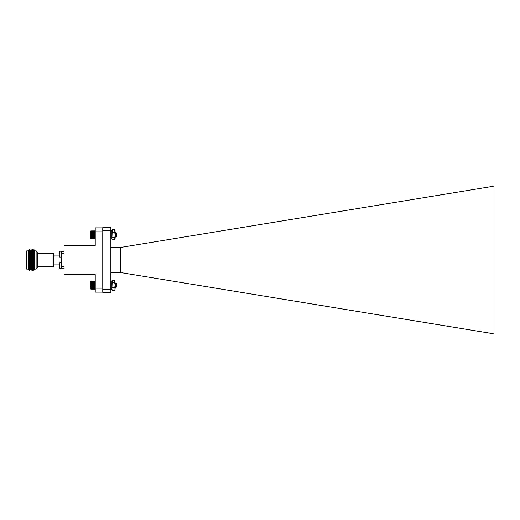 <?xml version="1.0" encoding="UTF-8"?>
<svg xmlns="http://www.w3.org/2000/svg" width="520" height="520" viewBox="0 0 520 520"><rect width="100%" height="100%" fill="white"/><g stroke="black" fill="none" stroke-linecap="round" stroke-linejoin="round"><path stroke-width="0.78" d="M95.037 230.874L90.695 231.069L90.883 238.615L95.225 238.394L95.134 230.971M116.109 235.56L115.544 237.094L115.843 234.072C116.038 232.843 116.272 232.57 116.538 233.246L115.739 232.381L115.303 233.103M115.603 234.748L115.551 235.495M115.713 233.994L115.395 237.107L115.102 235.203M116.428 232.986L116.642 236.308L116.097 236.828L115.901 233.786M115.102 234.468L115.369 237.088L115.583 235.761M115.362 233.766L115.297 233.324M116.005 235.917L116.097 236.828M114.719 290.199L115.102 288.964L114.719 290.199L112.268 290.199L111.891 289.536L110.858 289.536L111.891 289.536L112.268 290.199L111.891 288.964L112.268 280.306L111.891 280.969L111.891 289.536L111.891 280.969L110.858 280.969M115.544 237.094L115.102 232.889M116.233 236.717L115.453 233.201M116.526 233.201L116.162 236.327L115.843 232.655M115.953 236.392L115.011 232.401M115.2 234L115.102 234.942M115.252 234.748L115.102 236.061M90.499 238.232L90.499 231.264M90.883 238.608L95.037 238.608M90.883 238.55L95.037 238.55M90.883 238.459L95.037 238.459M90.883 238.322L95.037 238.322M90.883 238.147L95.037 238.147M90.883 237.939L95.037 237.939M90.883 237.692L95.037 237.692M90.695 237.412L95.225 237.412M90.883 237.412L95.037 237.412M90.695 237.133L95.225 237.133M90.883 237.1L95.037 237.1M90.695 236.828L95.225 236.828M90.883 236.769L95.037 236.769M90.695 236.503L95.225 236.503M90.883 236.411L95.037 236.411M90.695 236.151L95.225 236.151M90.883 236.041L95.037 236.041M90.695 235.787L95.225 235.787M90.883 235.651L95.037 235.651M90.695 235.417L95.225 235.417M90.883 235.248L95.037 235.248M90.695 235.034L95.225 235.034M90.883 234.845L95.037 234.845M90.695 234.65L95.225 234.65M90.883 234.442L95.037 234.442M90.695 234.267L95.225 234.267M90.883 234.039L95.037 234.039M90.695 233.889L95.225 233.889M90.883 233.649L95.037 233.649M90.695 233.519L95.225 233.519M90.883 233.266L95.037 233.266M90.695 233.161L95.225 233.161M90.883 232.895L95.037 232.895M90.695 232.823L95.225 232.823M90.883 232.55L95.037 232.55M90.695 232.505L95.225 232.505M90.883 232.232L95.037 232.232M90.695 232.213L95.225 232.213M90.883 231.94L95.037 231.94M90.883 231.673L95.037 231.673M90.883 231.446L95.037 231.446M90.883 231.25L95.037 231.25M90.883 231.094L95.037 231.094M90.883 230.978L95.037 230.978M90.883 230.906L95.037 230.906M95.225 281.58L90.695 281.58L90.695 288.932L95.225 288.932L95.147 281.495M116.538 284.94C116.259 292.006 116.044 278.012 115.843 285.155L115.635 287.411M115.44 285.194L115.388 284.453M115.843 285.305L115.544 287.599L115.102 283.088M115.362 285.954L115.303 285.194M116.174 286.812L115.96 286.273M115.635 283.692L115.2 282.906M115.102 286.812L115.544 287.599M95.037 281.385L90.695 281.58M116.031 285.857L115.7 287.619L115.167 282.893M116.642 286.819L116.642 283.692L115.992 283.062L115.57 287.619M116.35 287.111L115.7 283.589L115.356 286.007M116.168 286.8L115.187 282.906M116.24 286.923L115.726 287.599L116.142 286.904M90.499 288.736L90.773 281.495M90.695 287.937L95.225 287.937M90.883 287.937L95.037 287.937M95.037 288.217L90.883 288.217M90.883 288.457L95.037 288.457M90.695 287.664L95.225 287.664M90.883 287.632L95.037 287.632M90.695 287.358L95.225 287.358M90.883 287.3L95.037 287.3M90.695 287.034L95.225 287.034M90.883 286.942L95.037 286.942M90.695 286.683L95.225 286.683M90.883 286.572L95.037 286.572M90.695 286.325L95.225 286.325M90.883 286.182L95.037 286.182M90.695 285.948L95.225 285.948M90.883 285.786L95.037 285.786M90.695 285.565L95.225 285.565M90.883 285.382L95.037 285.382M90.695 285.181L95.225 285.181M90.883 284.973L95.037 284.973M90.695 284.798L95.225 284.798M90.883 284.57L95.037 284.57M90.695 284.421L95.225 284.421M90.883 284.18L95.037 284.18M90.695 284.05L95.225 284.05M90.883 283.797L95.037 283.797M90.695 283.692L95.225 283.692M90.883 283.426L95.037 283.426M90.695 283.355L95.225 283.355M90.883 283.082L95.037 283.082M90.695 283.036L95.225 283.036M90.883 282.757L95.037 282.757M90.695 282.737L95.225 282.737M90.883 282.464L95.037 282.464M90.883 282.197L95.037 282.197M90.883 281.964L95.037 281.964M90.883 281.769L95.037 281.769M90.883 281.613L95.037 281.613M90.883 281.495L95.037 281.495M90.883 281.418L95.037 281.418M90.883 289.127L95.037 289.127L90.883 289.114M90.883 289.068L95.037 289.068M90.883 288.977L95.037 288.977M90.883 288.841L95.037 288.841M90.883 288.672L95.037 288.672M102.765 292.123L95.225 292.123L95.225 274.476L64.044 274.476L64.044 245.525L95.225 245.525L95.225 227.877L102.765 227.877M95.225 288.164L102.765 288.164M95.225 231.836L102.765 231.836M61.347 257.043L61.347 251.238L59.729 251.238L59.729 257.043L61.347 257.043M59.052 252.252L59.729 251.238L61.347 251.238M59.052 254.144C59.052 251.498 59.052 251.498 59.052 254.144C59.052 256.783 59.052 256.783 59.052 254.144M59.729 257.043L59.052 256.029M53.255 253.253L53.924 253.929L53.924 266.071L53.255 266.747L53.255 253.253L37.466 253.253M53.255 266.747L37.466 266.747M36.12 269.106L37.466 267.755L37.466 252.245L36.12 250.894L36.12 269.106L34.632 269.106L33.923 270.459L33.923 249.542L33.209 250.77L33.209 269.23L32.494 270.459L32.494 249.542L31.779 250.77L31.779 269.23L31.064 270.459L31.064 249.542L30.355 250.77L30.355 269.23L29.64 270.459L29.64 249.542L30.355 250.77M36.12 250.894L34.632 250.894L34.632 269.106M59.052 264.05L53.924 264.05M29.64 249.542L28.925 250.77L28.925 269.23L29.64 270.459M28.925 250.77L28.574 250.172L28.574 269.828L28.925 269.23M28.574 250.172L28.158 250.894L28.158 269.106L28.574 269.828M26.676 269.106L26 268.431L26 251.57L26.676 250.894L26.676 269.106L28.158 269.106M64.044 251.433L61.347 251.433M64.044 266.565L61.347 266.565L61.347 253.435L64.044 253.435M61.347 268.567L64.044 268.567M59.052 268.021L59.729 268.697L61.347 268.697L61.347 262.899L59.729 262.899L59.729 268.697L59.052 267.683M59.052 263.906L59.729 262.899M59.052 265.798C59.052 263.153 59.052 263.153 59.052 265.798C59.052 268.444 59.052 268.444 59.052 265.798M110.858 247.436L120.659 247.436L120.659 272.565L494 333.847L494 186.154L120.659 247.436M110.858 230.386L110.858 292.305L102.765 292.305L102.765 227.689L110.858 227.689L110.858 230.386L102.765 230.386M102.765 289.608L110.858 289.608M110.858 272.565L120.659 272.565M110.858 239.031L111.891 239.031L112.268 239.694L111.891 238.453L112.268 229.801L111.891 230.464L111.891 239.031L111.891 230.464L110.858 230.464L111.891 230.464L112.268 229.801L114.719 229.801L115.102 234.748L114.719 232.271L115.102 230.464L114.719 229.801M111.891 280.969L112.268 280.306L114.719 280.306L115.102 285.252L114.719 282.783L115.102 280.969L114.719 280.306M115.102 288.964L114.719 287.729L115.102 285.252L115.102 288.964M112.268 287.729L114.719 287.729M112.268 282.783L114.719 282.783M111.891 239.031L112.268 239.694L114.719 239.694L115.102 234.748L115.102 239.031L114.719 239.694M112.268 237.218L114.719 237.218M112.268 232.271L114.719 232.271M115.369 237.088L114.959 236.386M115.882 232.44L115.492 233.103M115.992 283.062L115.667 283.615M59.729 251.238L59.052 251.914M59.052 255.951L53.924 255.951M34.632 250.894L33.923 249.542M33.209 269.23L33.923 270.459M33.209 250.77L32.494 249.542M31.779 269.23L32.494 270.459M31.779 250.77L31.064 249.542M30.355 269.23L31.064 270.459M28.158 250.894L26.676 250.894"/></g></svg>
